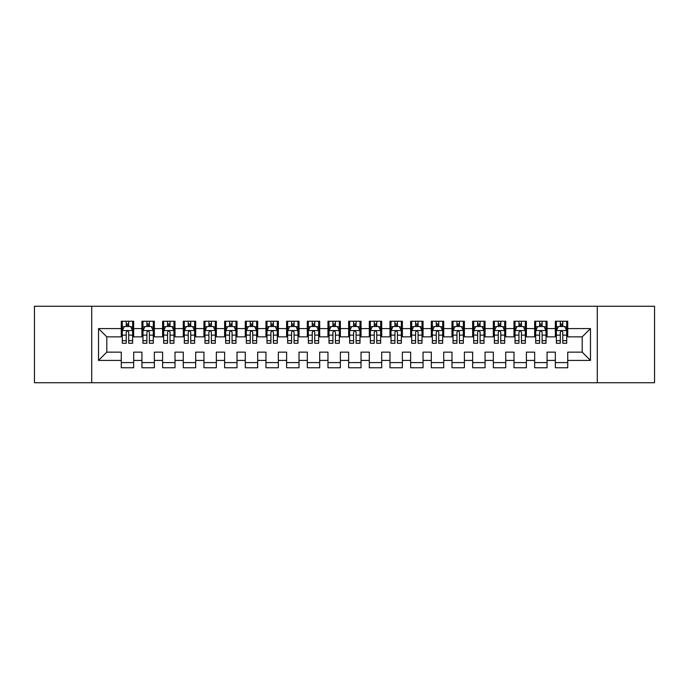<?xml version="1.0" encoding="UTF-8"?>
<svg xmlns="http://www.w3.org/2000/svg" width="689" height="689" viewBox="0 0 689 689"><rect width="100%" height="100%" fill="white"/><g stroke="black" fill="none" stroke-linecap="round" stroke-linejoin="round"><path stroke-width="1.03" d="M597.294 382.739L654.55 382.739L654.55 306.26L597.294 306.26L597.294 382.739L91.706 382.739L91.706 306.26L34.45 306.26L34.45 382.739L91.706 382.739M597.294 306.26L91.706 306.26M98.527 360.416L98.527 328.584L121.264 328.584L121.264 336.852L106.795 336.852L106.795 352.148L98.527 360.416L121.264 360.416L121.264 367.754L133.666 367.754L133.666 360.416L141.934 360.416L141.934 367.754L154.336 367.754L154.336 360.416L162.604 360.416L162.604 367.754L175.006 367.754L175.006 360.416L183.274 360.416L183.274 367.754L195.676 367.754L195.676 360.416L203.944 360.416L203.944 367.754L216.346 367.754L216.346 360.416L224.614 360.416L224.614 367.754L237.016 367.754L237.016 360.416L245.284 360.416L245.284 367.754L257.686 367.754L257.686 360.416L265.954 360.416L265.954 367.754L278.356 367.754L278.356 360.416L286.624 360.416L286.624 367.754L299.026 367.754L299.026 360.416L307.294 360.416L307.294 367.754L319.696 367.754L319.696 360.416L327.964 360.416L327.964 367.754L340.366 367.754L340.366 360.416L348.634 360.416L348.634 367.754L361.036 367.754L361.036 360.416L369.304 360.416L369.304 367.754L381.706 367.754L381.706 360.416L389.974 360.416L389.974 367.754L402.376 367.754L402.376 360.416L410.644 360.416L410.644 367.754L423.046 367.754L423.046 360.416L431.314 360.416L431.314 367.754L443.716 367.754L443.716 360.416L451.984 360.416L451.984 367.754L464.386 367.754L464.386 360.416L472.654 360.416L472.654 367.754L485.056 367.754L485.056 360.416L493.324 360.416L493.324 367.754L505.726 367.754L505.726 360.416L513.994 360.416L513.994 367.754L526.396 367.754L526.396 360.416L534.664 360.416L534.664 367.754L547.066 367.754L547.066 360.416L555.334 360.416L555.334 367.754L567.736 367.754L567.736 352.148L582.205 352.148L582.205 336.852L567.736 336.852L567.736 328.584L590.473 328.584L590.473 360.416L567.736 360.416M567.736 328.584L567.736 321.246L555.334 321.246L555.334 328.584L547.066 328.584L547.066 321.246L534.664 321.246L534.664 328.584L526.396 328.584L526.396 321.246L513.994 321.246L513.994 328.584L505.726 328.584L505.726 321.246L493.324 321.246L493.324 328.584L485.056 328.584L485.056 321.246L472.654 321.246L472.654 328.584L464.386 328.584L464.386 321.246L451.984 321.246L451.984 328.584L443.716 328.584L443.716 321.246L431.314 321.246L431.314 328.584L423.046 328.584L423.046 321.246L410.644 321.246L410.644 328.584L402.376 328.584L402.376 321.246L389.974 321.246L389.974 328.584L381.706 328.584L381.706 321.246L369.304 321.246L369.304 328.584L361.036 328.584L361.036 321.246L348.634 321.246L348.634 328.584L340.366 328.584L340.366 321.246L327.964 321.246L327.964 328.584L319.696 328.584L319.696 321.246L307.294 321.246L307.294 328.584L299.026 328.584L299.026 321.246L286.624 321.246L286.624 328.584L278.356 328.584L278.356 321.246L265.954 321.246L265.954 328.584L257.686 328.584L257.686 321.246L245.284 321.246L245.284 328.584L237.016 328.584L237.016 321.246L224.614 321.246L224.614 328.584L216.346 328.584L216.346 321.246L203.944 321.246L203.944 328.584L195.676 328.584L195.676 321.246L183.274 321.246L183.274 328.584L175.006 328.584L175.006 321.246L162.604 321.246L162.604 328.584L154.336 328.584L154.336 321.246L141.934 321.246L141.934 328.584L133.666 328.584L133.666 321.246L121.264 321.246L121.264 328.584M547.066 360.416L547.066 352.148L555.334 352.148L555.334 360.416M590.473 328.584L582.205 336.852M526.396 360.416L526.396 352.148L534.664 352.148L534.664 360.416M555.334 328.584L555.334 336.852L547.066 336.852L547.066 328.584M505.726 360.416L505.726 352.148L513.994 352.148L513.994 360.416M534.664 328.584L534.664 336.852L526.396 336.852L526.396 328.584M485.056 360.416L485.056 352.148L493.324 352.148L493.324 360.416M513.994 328.584L513.994 336.852L505.726 336.852L505.726 328.584M464.386 360.416L464.386 352.148L472.654 352.148L472.654 360.416M493.324 328.584L493.324 336.852L485.056 336.852L485.056 328.584M443.716 360.416L443.716 352.148L451.984 352.148L451.984 360.416M472.654 328.584L472.654 336.852L464.386 336.852L464.386 328.584M423.046 360.416L423.046 352.148L431.314 352.148L431.314 360.416M451.984 328.584L451.984 336.852L443.716 336.852L443.716 328.584M402.376 360.416L402.376 352.148L410.644 352.148L410.644 360.416M431.314 328.584L431.314 336.852L423.046 336.852L423.046 328.584M381.706 360.416L381.706 352.148L389.974 352.148L389.974 360.416M410.644 328.584L410.644 336.852L402.376 336.852L402.376 328.584M361.036 360.416L361.036 352.148L369.304 352.148L369.304 360.416M389.974 328.584L389.974 336.852L381.706 336.852L381.706 328.584M340.366 360.416L340.366 352.148L348.634 352.148L348.634 360.416M369.304 328.584L369.304 336.852L361.036 336.852L361.036 328.584M319.696 360.416L319.696 352.148L327.964 352.148L327.964 360.416M348.634 328.584L348.634 336.852L340.366 336.852L340.366 328.584M299.026 360.416L299.026 352.148L307.294 352.148L307.294 360.416M327.964 328.584L327.964 336.852L319.696 336.852L319.696 328.584M278.356 360.416L278.356 352.148L286.624 352.148L286.624 360.416M307.294 328.584L307.294 336.852L299.026 336.852L299.026 328.584M257.686 360.416L257.686 352.148L265.954 352.148L265.954 360.416M286.624 328.584L286.624 336.852L278.356 336.852L278.356 328.584M237.016 360.416L237.016 352.148L245.284 352.148L245.284 360.416M265.954 328.584L265.954 336.852L257.686 336.852L257.686 328.584M216.346 360.416L216.346 352.148L224.614 352.148L224.614 360.416M245.284 328.584L245.284 336.852L237.016 336.852L237.016 328.584M195.676 360.416L195.676 352.148L203.944 352.148L203.944 360.416M224.614 328.584L224.614 336.852L216.346 336.852L216.346 328.584M175.006 360.416L175.006 352.148L183.274 352.148L183.274 360.416M203.944 328.584L203.944 336.852L195.676 336.852L195.676 328.584M154.336 360.416L154.336 352.148L162.604 352.148L162.604 360.416M183.274 328.584L183.274 336.852L175.006 336.852L175.006 328.584M133.666 360.416L133.666 352.148L141.934 352.148L141.934 360.416M162.604 328.584L162.604 336.852L154.336 336.852L154.336 328.584M106.795 352.148L121.264 352.148L121.264 360.416M141.934 328.584L141.934 336.852L133.666 336.852L133.666 328.584M555.334 326.414L556.367 326.414M566.702 326.414L567.736 326.414M534.664 326.414L535.697 326.414M546.033 326.414L547.066 326.414M513.994 326.414L515.028 326.414M525.362 326.414L526.396 326.414M493.324 326.414L494.357 326.414M504.692 326.414L505.726 326.414M472.654 326.414L473.688 326.414M484.022 326.414L485.056 326.414M451.984 326.414L453.017 326.414M463.352 326.414L464.386 326.414M431.314 326.414L432.347 326.414M442.683 326.414L443.716 326.414M410.644 326.414L411.678 326.414M422.012 326.414L423.046 326.414M389.974 326.414L391.007 326.414M401.342 326.414L402.376 326.414M369.304 326.414L370.337 326.414M380.672 326.414L381.706 326.414M348.634 326.414L349.667 326.414M360.002 326.414L361.036 326.414M327.964 326.414L328.998 326.414M339.332 326.414L340.366 326.414M307.294 326.414L308.327 326.414M318.662 326.414L319.696 326.414M286.624 326.414L287.657 326.414M297.993 326.414L299.026 326.414M265.954 326.414L266.988 326.414M277.322 326.414L278.356 326.414M245.284 326.414L246.317 326.414M256.652 326.414L257.686 326.414M224.614 326.414L225.647 326.414M235.982 326.414L237.016 326.414M203.944 326.414L204.977 326.414M215.312 326.414L216.346 326.414M183.274 326.414L184.308 326.414M194.642 326.414L195.676 326.414M162.604 326.414L163.637 326.414M173.972 326.414L175.006 326.414M141.934 326.414L142.968 326.414M153.302 326.414L154.336 326.414M121.264 326.414L122.297 326.414M132.632 326.414L133.666 326.414M121.264 362.586L133.666 362.586M141.934 362.586L154.336 362.586M162.604 362.586L175.006 362.586M183.274 362.586L195.676 362.586M203.944 362.586L216.346 362.586M224.614 362.586L237.016 362.586M245.284 362.586L257.686 362.586M265.954 362.586L278.356 362.586M286.624 362.586L299.026 362.586M307.294 362.586L319.696 362.586M327.964 362.586L340.366 362.586M348.634 362.586L361.036 362.586M369.304 362.586L381.706 362.586M389.974 362.586L402.376 362.586M410.644 362.586L423.046 362.586M431.314 362.586L443.716 362.586M451.984 362.586L464.386 362.586M472.654 362.586L485.056 362.586M493.324 362.586L505.726 362.586M513.994 362.586L526.396 362.586M534.664 362.586L547.066 362.586M555.334 362.586L567.736 362.586M98.527 328.584L106.795 336.852M582.205 352.148L590.473 360.416M128.705 323.933L126.225 323.933M132.632 340.667L128.705 340.667L128.705 343.26L132.632 343.26L132.632 330.651L130.565 326.517L124.364 326.517L122.297 330.651L122.297 343.26L126.225 343.26L126.225 340.667L122.297 340.667M122.297 330.651L122.297 321.246M132.632 330.651L132.632 321.246M126.225 326.517L126.225 321.246M128.705 321.246L128.705 326.517M128.705 340.667L128.705 332.201C127.878 330.608 127.052 330.608 126.225 332.201L126.225 340.667M128.705 326.414L126.225 326.414M149.375 323.933L146.895 323.933M153.302 340.667L149.375 340.667L149.375 343.26L153.302 343.26L153.302 330.651L151.236 326.517L145.035 326.517L142.968 330.651L142.968 343.26L146.895 343.26L146.895 340.667L142.968 340.667M142.968 330.651L142.968 321.246M153.302 330.651L153.302 321.246M146.895 326.517L146.895 321.246M149.375 321.246L149.375 326.517M149.375 340.667L149.375 332.201C148.548 330.608 147.722 330.608 146.895 332.201L146.895 340.667M149.375 326.414L146.895 326.414M170.045 323.933L167.565 323.933M173.972 340.667L170.045 340.667L170.045 343.26L173.972 343.26L173.972 330.651L171.905 326.517L165.704 326.517L163.637 330.651L163.637 343.26L167.565 343.26L167.565 340.667L163.637 340.667M163.637 330.651L163.637 321.246M173.972 330.651L173.972 321.246M167.565 326.517L167.565 321.246M170.045 321.246L170.045 326.517M170.045 340.667L170.045 332.201C169.218 330.608 168.392 330.608 167.565 332.201L167.565 340.667M170.045 326.414L167.565 326.414M190.715 323.933L188.235 323.933M194.642 340.667L190.715 340.667L190.715 343.26L194.642 343.26L194.642 330.651L192.575 326.517L186.374 326.517L184.308 330.651L184.308 343.26L188.235 343.26L188.235 340.667L184.308 340.667M184.308 330.651L184.308 321.246M194.642 330.651L194.642 321.246M188.235 326.517L188.235 321.246M190.715 321.246L190.715 326.517M190.715 340.667L190.715 332.201C189.888 330.608 189.062 330.608 188.235 332.201L188.235 340.667M190.715 326.414L188.235 326.414M211.385 323.933L208.905 323.933M215.312 340.667L211.385 340.667L211.385 343.26L215.312 343.26L215.312 330.651L213.245 326.517L207.044 326.517L204.977 330.651L204.977 343.26L208.905 343.26L208.905 340.667L204.977 340.667M204.977 330.651L204.977 321.246M215.312 330.651L215.312 321.246M208.905 326.517L208.905 321.246M211.385 321.246L211.385 326.517M211.385 340.667L211.385 332.201C210.558 330.608 209.732 330.608 208.905 332.201L208.905 340.667M211.385 326.414L208.905 326.414M232.055 323.933L229.575 323.933M235.982 340.667L232.055 340.667L232.055 343.26L235.982 343.26L235.982 330.651L233.916 326.517L227.714 326.517L225.647 330.651L225.647 343.26L229.575 343.26L229.575 340.667L225.647 340.667M225.647 330.651L225.647 321.246M235.982 330.651L235.982 321.246M229.575 326.517L229.575 321.246M232.055 321.246L232.055 326.517M232.055 340.667L232.055 332.201C231.228 330.608 230.402 330.608 229.575 332.201L229.575 340.667M232.055 326.414L229.575 326.414M252.725 323.933L250.245 323.933M256.652 340.667L252.725 340.667L252.725 343.26L256.652 343.26L256.652 330.651L254.585 326.517L248.384 326.517L246.317 330.651L246.317 343.26L250.245 343.26L250.245 340.667L246.317 340.667M246.317 330.651L246.317 321.246M256.652 330.651L256.652 321.246M250.245 326.517L250.245 321.246M252.725 321.246L252.725 326.517M252.725 340.667L252.725 332.201C251.898 330.608 251.072 330.608 250.245 332.201L250.245 340.667M252.725 326.414L250.245 326.414M273.395 323.933L270.915 323.933M277.322 340.667L273.395 340.667L273.395 343.26L277.322 343.26L277.322 330.651L275.255 326.517L269.054 326.517L266.988 330.651L266.988 343.26L270.915 343.26L270.915 340.667L266.988 340.667M266.988 330.651L266.988 321.246M277.322 330.651L277.322 321.246M270.915 326.517L270.915 321.246M273.395 321.246L273.395 326.517M273.395 340.667L273.395 332.201C272.568 330.608 271.742 330.608 270.915 332.201L270.915 340.667M273.395 326.414L270.915 326.414M294.065 323.933L291.585 323.933M297.993 340.667L294.065 340.667L294.065 343.26L297.993 343.26L297.993 330.651L295.925 326.517L289.724 326.517L287.657 330.651L287.657 343.26L291.585 343.26L291.585 340.667L287.657 340.667M287.657 330.651L287.657 321.246M297.993 330.651L297.993 321.246M291.585 326.517L291.585 321.246M294.065 321.246L294.065 326.517M294.065 340.667L294.065 332.201C293.238 330.608 292.412 330.608 291.585 332.201L291.585 340.667M294.065 326.414L291.585 326.414M314.735 323.933L312.255 323.933M318.662 340.667L314.735 340.667L314.735 343.26L318.662 343.26L318.662 330.651L316.596 326.517L310.394 326.517L308.327 330.651L308.327 343.26L312.255 343.26L312.255 340.667L308.327 340.667M308.327 330.651L308.327 321.246M318.662 330.651L318.662 321.246M312.255 326.517L312.255 321.246M314.735 321.246L314.735 326.517M314.735 340.667L314.735 332.201C313.908 330.608 313.082 330.608 312.255 332.201L312.255 340.667M314.735 326.414L312.255 326.414M335.405 323.933L332.925 323.933M339.332 340.667L335.405 340.667L335.405 343.26L339.332 343.26L339.332 330.651L337.266 326.517L331.064 326.517L328.998 330.651L328.998 343.26L332.925 343.26L332.925 340.667L328.998 340.667M328.998 330.651L328.998 321.246M339.332 330.651L339.332 321.246M332.925 326.517L332.925 321.246M335.405 321.246L335.405 326.517M335.405 340.667L335.405 332.201C334.578 330.608 333.752 330.608 332.925 332.201L332.925 340.667M335.405 326.414L332.925 326.414M356.075 323.933L353.595 323.933M360.002 340.667L356.075 340.667L356.075 343.26L360.002 343.26L360.002 330.651L357.935 326.517L351.734 326.517L349.667 330.651L349.667 343.26L353.595 343.26L353.595 340.667L349.667 340.667M349.667 330.651L349.667 321.246M360.002 330.651L360.002 321.246M353.595 326.517L353.595 321.246M356.075 321.246L356.075 326.517M356.075 340.667L356.075 332.201C355.248 330.608 354.422 330.608 353.595 332.201L353.595 340.667M356.075 326.414L353.595 326.414M376.745 323.933L374.265 323.933M380.672 340.667L376.745 340.667L376.745 343.26L380.672 343.26L380.672 330.651L378.606 326.517L372.404 326.517L370.337 330.651L370.337 343.26L374.265 343.26L374.265 340.667L370.337 340.667M370.337 330.651L370.337 321.246M380.672 330.651L380.672 321.246M374.265 326.517L374.265 321.246M376.745 321.246L376.745 326.517M376.745 340.667L376.745 332.201C375.918 330.608 375.092 330.608 374.265 332.201L374.265 340.667M376.745 326.414L374.265 326.414M397.415 323.933L394.935 323.933M401.342 340.667L397.415 340.667L397.415 343.26L401.342 343.26L401.342 330.651L399.276 326.517L393.074 326.517L391.007 330.651L391.007 343.26L394.935 343.26L394.935 340.667L391.007 340.667M391.007 330.651L391.007 321.246M401.342 330.651L401.342 321.246M394.935 326.517L394.935 321.246M397.415 321.246L397.415 326.517M397.415 340.667L397.415 332.201C396.588 330.608 395.762 330.608 394.935 332.201L394.935 340.667M397.415 326.414L394.935 326.414M418.085 323.933L415.605 323.933M422.012 340.667L418.085 340.667L418.085 343.26L422.012 343.26L422.012 330.651L419.945 326.517L413.744 326.517L411.678 330.651L411.678 343.26L415.605 343.26L415.605 340.667L411.678 340.667M411.678 330.651L411.678 321.246M422.012 330.651L422.012 321.246M415.605 326.517L415.605 321.246M418.085 321.246L418.085 326.517M418.085 340.667L418.085 332.201C417.258 330.608 416.432 330.608 415.605 332.201L415.605 340.667M418.085 326.414L415.605 326.414M438.755 323.933L436.275 323.933M442.683 340.667L438.755 340.667L438.755 343.26L442.683 343.26L442.683 330.651L440.615 326.517L434.414 326.517L432.347 330.651L432.347 343.26L436.275 343.26L436.275 340.667L432.347 340.667M432.347 330.651L432.347 321.246M442.683 330.651L442.683 321.246M436.275 326.517L436.275 321.246M438.755 321.246L438.755 326.517M438.755 340.667L438.755 332.201C437.928 330.608 437.102 330.608 436.275 332.201L436.275 340.667M438.755 326.414L436.275 326.414M459.425 323.933L456.945 323.933M463.352 340.667L459.425 340.667L459.425 343.26L463.352 343.26L463.352 330.651L461.286 326.517L455.084 326.517L453.017 330.651L453.017 343.26L456.945 343.26L456.945 340.667L453.017 340.667M453.017 330.651L453.017 321.246M463.352 330.651L463.352 321.246M456.945 326.517L456.945 321.246M459.425 321.246L459.425 326.517M459.425 340.667L459.425 332.201C458.598 330.608 457.772 330.608 456.945 332.201L456.945 340.667M459.425 326.414L456.945 326.414M480.095 323.933L477.615 323.933M484.022 340.667L480.095 340.667L480.095 343.26L484.022 343.26L484.022 330.651L481.955 326.517L475.754 326.517L473.688 330.651L473.688 343.26L477.615 343.26L477.615 340.667L473.688 340.667M473.688 330.651L473.688 321.246M484.022 330.651L484.022 321.246M477.615 326.517L477.615 321.246M480.095 321.246L480.095 326.517M480.095 340.667L480.095 332.201C479.268 330.608 478.442 330.608 477.615 332.201L477.615 340.667M480.095 326.414L477.615 326.414M500.765 323.933L498.285 323.933M504.692 340.667L500.765 340.667L500.765 343.26L504.692 343.26L504.692 330.651L502.625 326.517L496.424 326.517L494.357 330.651L494.357 343.26L498.285 343.26L498.285 340.667L494.357 340.667M494.357 330.651L494.357 321.246M504.692 330.651L504.692 321.246M498.285 326.517L498.285 321.246M500.765 321.246L500.765 326.517M500.765 340.667L500.765 332.201C499.938 330.608 499.112 330.608 498.285 332.201L498.285 340.667M500.765 326.414L498.285 326.414M521.435 323.933L518.955 323.933M525.362 340.667L521.435 340.667L521.435 343.26L525.362 343.26L525.362 330.651L523.295 326.517L517.094 326.517L515.028 330.651L515.028 343.26L518.955 343.26L518.955 340.667L515.028 340.667M515.028 330.651L515.028 321.246M525.362 330.651L525.362 321.246M518.955 326.517L518.955 321.246M521.435 321.246L521.435 326.517M521.435 340.667L521.435 332.201C520.608 330.608 519.782 330.608 518.955 332.201L518.955 340.667M521.435 326.414L518.955 326.414M542.105 323.933L539.625 323.933M546.033 340.667L542.105 340.667L542.105 343.26L546.033 343.26L546.033 330.651L543.966 326.517L537.764 326.517L535.697 330.651L535.697 343.26L539.625 343.26L539.625 340.667L535.697 340.667M535.697 330.651L535.697 321.246M546.033 330.651L546.033 321.246M539.625 326.517L539.625 321.246M542.105 321.246L542.105 326.517M542.105 340.667L542.105 332.201C541.278 330.608 540.452 330.608 539.625 332.201L539.625 340.667M542.105 326.414L539.625 326.414M562.775 323.933L560.295 323.933M566.702 340.667L562.775 340.667L562.775 343.26L566.702 343.26L566.702 330.651L564.635 326.517L558.434 326.517L556.367 330.651L556.367 343.26L560.295 343.26L560.295 340.667L556.367 340.667M556.367 330.651L556.367 321.246M566.702 330.651L566.702 321.246M560.295 326.517L560.295 321.246M562.775 321.246L562.775 326.517M562.775 340.667L562.775 332.201C561.948 330.608 561.122 330.608 560.295 332.201L560.295 340.667M562.775 326.414L560.295 326.414M132.581 330.548L122.349 330.548M122.297 326.767L124.244 326.767M130.686 326.767L132.632 326.767M126.225 335.13L122.297 335.13M132.632 335.13L128.705 335.13M128.705 325.251L126.225 325.251M153.251 330.548L143.019 330.548M142.968 326.767L144.914 326.767M151.356 326.767L153.302 326.767M146.895 335.13L142.968 335.13M153.302 335.13L149.375 335.13M149.375 325.251L146.895 325.251M173.921 330.548L163.689 330.548M163.637 326.767L165.584 326.767M172.026 326.767L173.972 326.767M167.565 335.13L163.637 335.13M173.972 335.13L170.045 335.13M170.045 325.251L167.565 325.251M194.591 330.548L184.359 330.548M184.308 326.767L186.254 326.767M192.696 326.767L194.642 326.767M188.235 335.13L184.308 335.13M194.642 335.13L190.715 335.13M190.715 325.251L188.235 325.251M215.261 330.548L205.029 330.548M204.977 326.767L206.924 326.767M213.366 326.767L215.312 326.767M208.905 335.13L204.977 335.13M215.312 335.13L211.385 335.13M211.385 325.251L208.905 325.251M235.931 330.548L225.699 330.548M225.647 326.767L227.594 326.767M234.036 326.767L235.982 326.767M229.575 335.13L225.647 335.13M235.982 335.13L232.055 335.13M232.055 325.251L229.575 325.251M256.601 330.548L246.369 330.548M246.317 326.767L248.264 326.767M254.706 326.767L256.652 326.767M250.245 335.13L246.317 335.13M256.652 335.13L252.725 335.13M252.725 325.251L250.245 325.251M277.271 330.548L267.039 330.548M266.988 326.767L268.934 326.767M275.376 326.767L277.322 326.767M270.915 335.13L266.988 335.13M277.322 335.13L273.395 335.13M273.395 325.251L270.915 325.251M297.941 330.548L287.709 330.548M287.657 326.767L289.604 326.767M296.046 326.767L297.993 326.767M291.585 335.13L287.657 335.13M297.993 335.13L294.065 335.13M294.065 325.251L291.585 325.251M318.611 330.548L308.379 330.548M308.327 326.767L310.274 326.767M316.716 326.767L318.662 326.767M312.255 335.13L308.327 335.13M318.662 335.13L314.735 335.13M314.735 325.251L312.255 325.251M339.281 330.548L329.049 330.548M328.998 326.767L330.944 326.767M337.386 326.767L339.332 326.767M332.925 335.13L328.998 335.13M339.332 335.13L335.405 335.13M335.405 325.251L332.925 325.251M359.951 330.548L349.719 330.548M349.667 326.767L351.614 326.767M358.056 326.767L360.002 326.767M353.595 335.13L349.667 335.13M360.002 335.13L356.075 335.13M356.075 325.251L353.595 325.251M380.621 330.548L370.389 330.548M370.337 326.767L372.284 326.767M378.726 326.767L380.672 326.767M374.265 335.13L370.337 335.13M380.672 335.13L376.745 335.13M376.745 325.251L374.265 325.251M401.291 330.548L391.059 330.548M391.007 326.767L392.954 326.767M399.396 326.767L401.342 326.767M394.935 335.13L391.007 335.13M401.342 335.13L397.415 335.13M397.415 325.251L394.935 325.251M421.961 330.548L411.729 330.548M411.678 326.767L413.624 326.767M420.066 326.767L422.012 326.767M415.605 335.13L411.678 335.13M422.012 335.13L418.085 335.13M418.085 325.251L415.605 325.251M442.631 330.548L432.399 330.548M432.347 326.767L434.294 326.767M440.736 326.767L442.683 326.767M436.275 335.13L432.347 335.13M442.683 335.13L438.755 335.13M438.755 325.251L436.275 325.251M463.301 330.548L453.069 330.548M453.017 326.767L454.964 326.767M461.406 326.767L463.352 326.767M456.945 335.13L453.017 335.13M463.352 335.13L459.425 335.13M459.425 325.251L456.945 325.251M483.971 330.548L473.739 330.548M473.688 326.767L475.634 326.767M482.076 326.767L484.022 326.767M477.615 335.13L473.688 335.13M484.022 335.13L480.095 335.13M480.095 325.251L477.615 325.251M504.641 330.548L494.409 330.548M494.357 326.767L496.304 326.767M502.746 326.767L504.692 326.767M498.285 335.13L494.357 335.13M504.692 335.13L500.765 335.13M500.765 325.251L498.285 325.251M525.311 330.548L515.079 330.548M515.028 326.767L516.974 326.767M523.416 326.767L525.362 326.767M518.955 335.13L515.028 335.13M525.362 335.13L521.435 335.13M521.435 325.251L518.955 325.251M545.981 330.548L535.749 330.548M535.697 326.767L537.644 326.767M544.086 326.767L546.033 326.767M539.625 335.13L535.697 335.13M546.033 335.13L542.105 335.13M542.105 325.251L539.625 325.251M566.651 330.548L556.419 330.548M556.367 326.767L558.314 326.767M564.756 326.767L566.702 326.767M560.295 335.13L556.367 335.13M566.702 335.13L562.775 335.13M562.775 325.251L560.295 325.251"/></g></svg>
